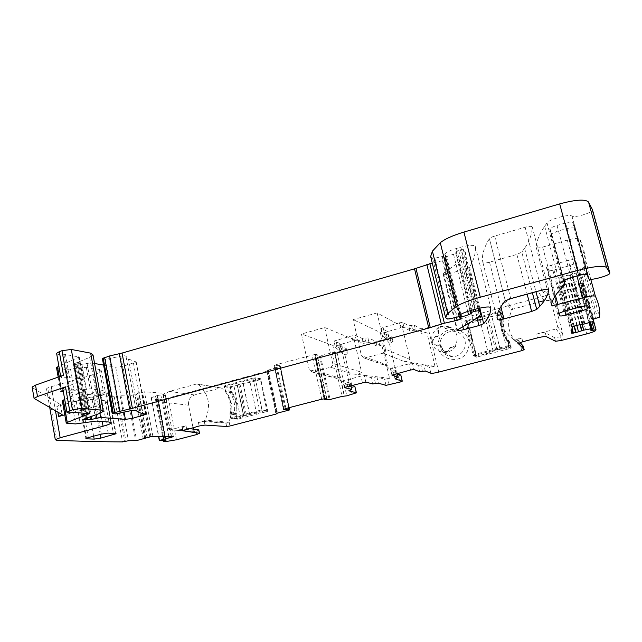 <?xml version="1.0" encoding="UTF-8"?>
<svg xmlns="http://www.w3.org/2000/svg" width="642" height="642" viewBox="0 0 642 642"><rect width="100%" height="100%" fill="white"/><g stroke="black" fill="none" stroke-linecap="round" stroke-linejoin="round"><path stroke-width="0.48" stroke-dasharray="3.21 2.41" d="M438.767 372.087L428.053 327.605L574.405 287.953C579.108 286.621 582.013 285.401 583.096 284.286L583.442 283.274L580.216 283.844L590.544 322.212M561.533 340.404L560.586 336.793L561.517 336.552L562.906 334.257L555.739 307.101C554.632 303.53 552.208 301.323 548.477 300.48L544.159 300.665L537.779 290.93L542.354 290.73C546.31 291.604 548.87 293.94 550.05 297.719L555.739 307.101M521.753 350.668L520.518 345.845C508.36 336.103 505.519 324.13 511.987 309.942L513.167 309.027L538.686 302.141M502.911 314.387L500.648 312.124L501.715 317.501C500.383 325.879 502.301 333.431 507.469 340.148L509.106 345.436L508.416 346.576L473.732 355.596L473.17 355.267L464.776 321.329L467.561 323.432L476.276 357.201L510.575 348.325L511.257 347.194L509.636 341.993C504.548 335.373 502.654 327.934 503.97 319.684L502.911 314.387L502.156 313.721L482.511 318.938M477.616 320.254L467.898 322.87L467.561 323.432M438.703 340.79C442.98 321.498 474.165 328.953 468.411 348.133C463.933 367.641 432.844 359.697 438.703 340.79M428.053 327.605C424.049 328.616 421.417 328.929 420.157 328.535L414.379 325.213L408.729 325.743L402.783 322.42L399.396 322.806L400.592 327.861L382.183 333.206L388.667 336.432L385.601 338.246L393.065 341.817L389.349 343.117L397.109 376.381L385.722 365.37L364.375 358.075L361.422 355.7L387.88 365.29C387.72 366.726 387.222 366.951 386.388 365.948L385.722 365.37M388.667 336.432L387.519 331.529L381.019 328.182L399.396 322.806M387.519 331.529L384.47 333.367L391.949 337.082L379.021 340.894L380.112 345.605L381.846 345.131L389.558 378.347L384.606 379.262L376.926 376.918L371.172 377.648L364.351 375.626L360.916 376.108L342.916 381.083L350.299 383.097L347.41 384.47L351.094 385.505M340.164 344.955L341.255 349.786L339.891 350.636L338.711 345.645L341.536 344.08L333.96 341.071L351.768 335.87L355.203 335.469L362.208 338.438L367.962 337.869L375.819 341.287L379.021 340.894M338.807 345.821L346.303 348.574L347.362 353.285L339.891 350.636M324.571 398.666L315.086 355.78L319.507 356.053L332.315 352.683L337.018 352.273L341.953 350.933L346.528 348.983L346.303 348.574M315.086 355.78L324.539 398.674L315.086 355.78M315.126 355.748L317.124 354.545L326.826 398.538M325.117 398.586L315.374 354.328L317.124 354.545M315.374 354.328L276.582 364.568L274.158 365.683L280.185 365.587L289.213 407.646M165.058 436.472L157.218 395.552L151.175 397.735L157.852 398.241L155.468 399.38L157.603 399.565C160.484 399.597 164.071 399.067 168.348 397.976L266.895 371.269L268.396 370.025L280.45 366.662L289.678 409.869M157.218 395.552L163.124 394.509L164.729 393.875L164.625 393.329L144.434 391.789L138.921 392.615L136.305 394.148L128.344 396.066L136.65 440.572M56.568 367.882L66.022 369.527L86.325 367.288L99.39 369.439L101.484 370.899C100.866 372.047 98.274 373.283 93.716 374.607L51.28 386.661C48.439 387.487 46.858 388.233 46.521 388.916L48.03 389.798C71.134 392.8 93.21 395.135 114.252 396.788L120.11 395.697L128.344 396.066M56.689 353.79C57.547 354.504 59.939 354.657 63.871 354.24L79.231 356.984L58.879 366.293M94.583 363.508L90.763 362.842L77.851 364.961L73.421 364.086L89.655 357.337L93.026 354.946M103.571 365.073L115.712 367.184L122.879 366.325L131.153 410.623M102.383 358.565L105.497 359.215L109.557 358.693L120.736 356.069C124.042 355.596 125.792 355.684 125.968 356.334L128.512 359.03L136.232 362.008L122.879 366.325M430.646 256.439L432.58 258.269L434.827 258.204L442.202 256.543L445.404 255.155L444.842 253.967C446.559 252.113 450.427 250.276 456.446 248.454L460.828 247.178C469.262 245.003 474.093 244.771 475.313 246.504C475.874 253.269 473.932 260.098 469.503 267.008L464.864 269.191L449.697 273.5C445.267 274.599 443.052 274.64 443.052 273.636L458.813 262.209L464.607 256.648C465.972 254.497 465.988 252.643 464.647 251.078L463.307 249.553L458.661 250.284L456.189 251.495L455.684 253.084L453.501 254.2L444.384 257.466L446.27 259.127L442.49 260.756L432.259 263.051M582.719 324.395L569.534 275.121L579.806 271.887L580.207 268.878L585.857 266.775C586.066 258.236 584.076 249.032 579.886 239.161L579.862 239.105C578.586 237.909 574.397 238.238 567.319 240.092L542.683 247.09C538.807 248.093 536.664 248.205 536.239 247.451C536.367 241.512 539.176 234.45 544.657 226.241L547.008 222.951C549.191 219.259 569.189 213.754 571.958 216.097C574.237 217.991 590.479 213.425 592.237 210.383L592.47 209.741M569.534 275.121L563.989 275.763L559.19 277.753L558.965 285.826L563.211 285.521L569.277 283.218L578.025 281.397L589.115 322.637M580.216 283.844L578.354 283.981L578.667 281.397L578.025 281.397M521.81 252.137L524.618 248.277C529.53 241.111 532.074 234.001 532.242 226.947C531.753 226.032 529.377 226.128 525.124 227.236L494.677 236.087C491.852 236.946 490.095 237.813 489.405 238.68L489.397 238.688C483.538 248.213 481.388 256.19 482.936 262.61C483.554 263.3 485.753 263.164 489.533 262.185L516.85 254.433L521.81 252.137L532.387 292.728M583.442 283.274L593.425 320.278M409.933 359.48L402.125 326.457L377.103 312.919L385.545 349.232L409.933 359.48C408.047 361.438 405.608 361.911 402.598 360.916L435.043 366.47L429.378 367.055L423.776 364.688L420.959 365.025L422.468 371.373M435.043 366.47L426.97 332.901L421.304 333.326L420.157 328.535M560.586 336.793L554.576 337.652L545.291 332.813C544.103 332.5 541.262 332.893 536.784 334.009L537.771 337.82M550.05 297.719L557.625 326.513L556.157 328.945L536.784 334.009M537.779 290.93L504.965 299.886L513.167 309.027M520.076 342.555L517.572 339.538L521.794 337.925L515.125 339.674L513.56 339.441C500.022 329.234 496.739 316.37 503.721 300.857L504.965 299.886M520.518 345.845L522.7 346.495L515.125 339.674M523.27 346.142L522.7 346.495M500.648 312.124L499.5 311.474L481.837 316.241M478.226 317.22L465.113 320.759L467.898 322.87M464.776 321.329L465.113 320.759M440.396 340.91C442.635 334.442 447.153 331.224 453.95 331.248L458.781 332.652C464.126 335.943 466.188 340.725 464.96 346.985L463.251 350.813C460.499 354.705 456.775 356.671 452.08 356.695C443.149 355.203 439.256 349.946 440.396 340.91M414.379 325.213L415.551 330.124L421.304 333.326M415.551 330.124L409.901 330.67L403.978 327.46L400.592 327.861M400.873 375.169L397.109 376.381M341.255 349.786L342.627 348.927L335.076 346.046L352.907 340.87L356.342 340.461L363.324 343.31L369.078 342.724L376.91 346.006L380.112 345.605M389.558 378.347L353.333 373.909L330.421 367.24L312.181 372.039L309.259 369.688L340.116 377.881L332.845 345.388L344.955 355.018L347.587 353.678L347.362 353.285M344.955 355.018L351.784 385.328M351.872 385.698L352.378 387.953L355.058 386.757M193.306 429.145L193.507 430.164L195.112 431.464L169.961 429.899L168.284 428.527L163.22 402.213C162.691 396.836 164.777 393.233 169.48 391.403L196.669 383.988L197.953 384.221C208.987 393.811 211.37 405.784 205.103 420.149L204.028 421.016L198.434 422.476L204.316 421.577L225.96 423.158L227.3 423.046L229.033 421.473C234.458 408.079 232.019 396.989 221.723 388.201L220.487 387.977L194.55 394.974C190.056 396.708 188.074 400.127 188.596 405.222L193.001 427.604M199.02 430.132L195.353 431.424M224.844 385.657L230.863 386.709L230.253 387.744L231.489 392.591L225.478 391.62L224.227 386.709L224.844 385.657L255.002 377.528L262.153 410.182L261.84 410.711L231.409 418.616L230.582 417.95L229.796 412.87C231.136 405.022 229.692 397.944 225.478 391.62M230.863 386.709L260.636 378.7L267.714 410.896L267.409 411.418L237.363 419.202L236.553 418.544L235.775 413.536C237.091 405.8 235.662 398.818 231.489 392.591M155.533 399.468L163.598 441.632M114.252 396.788L122.566 441.897M62.338 400.833L71.752 401.932L92.103 399.348L105.111 400.752L107.166 401.94C106.508 402.943 103.892 404.083 99.293 405.375L64.794 414.836M93.716 374.607L97.464 395.247L56.881 406.506L60.372 404.516L32.437 387.712L34.363 399.011M97.464 395.247C102.038 393.947 104.654 392.776 105.296 391.724L103.226 390.448L90.201 388.795L69.866 391.267L61.255 390.248L60.404 389.758L62.723 388.522M78.573 357.458L82.633 380.08L62.78 388.498M82.633 380.08L83.299 379.631L82.81 379.318L67.98 377.488C63.133 378.026 60.717 377.809 60.733 376.822L63.462 375.273M588.578 277.095L574.67 225.775L574.895 228.175C573.523 227.733 571.131 227.806 567.721 228.375L557.778 231.048L551.029 234.402L551.558 233.511L564.061 280.418M585.857 266.775L599.508 317.132M574.67 225.775L572.664 222.453C571.829 221.763 569.462 221.939 565.546 222.983L557.031 225.438C553.3 226.57 550.94 227.701 549.953 228.833L551.558 233.511M62.828 388.747C63.67 389.333 66.062 389.381 69.994 388.892L74.159 412.421M64.698 399.396L85.29 390.745L69.994 388.892M189.27 428.575L182.424 427.596L182.986 430.517M170.218 429.859L186.003 425.726L181.991 427.267L182.424 427.596M394.999 378.732L393.53 372.44L397.414 373.885M393.53 372.44L396.716 370.972L397.294 373.467M419.635 371.726L418.127 365.37L412.389 363.019L390.424 368.628L396.716 370.972M418.127 365.37L420.959 365.025M568.282 260.403C571.709 259.52 573.715 259.344 574.293 259.882L575.344 263.252L570.313 265.475L553.958 270.009C550.643 270.86 548.669 271.044 548.027 270.555L546.543 267.297L551.51 265.082L568.282 260.403L580.729 306.82M79.263 397.655L86.887 398.489L93.572 397.599L108.634 393.008L100.625 391.708L93.804 392.599L78.557 397.27L79.263 397.655L86.485 438.189M385.545 349.232C385.794 351.15 385.023 352.45 383.234 353.132L365.121 357.971M402.125 326.457L426.97 332.901M377.103 312.919L353.18 319.596L361.422 355.7M389.349 343.117L380.249 332.436L353.18 319.596M508.649 345.557L475.77 354.111L467.577 321.048L500.19 312.245L501.209 316.273L500.8 318.44C499.733 326.28 501.538 333.391 506.217 339.787L507.613 341.48L508.649 345.557L510.799 347.314L500.206 349.36L491.908 316.474L487.374 317.22L480.104 320.518L468.556 323.624L476.629 356.19L488.273 353.164L480.104 320.518M438.309 345.508L437.7 345.171L439.674 344.738L441.399 346.15L441.897 348.213C442.531 350.275 443.919 351.399 446.062 351.583L447.177 351.471L450.154 347.306L455.082 346.006C459.022 338.206 457.481 331.89 450.443 327.067L451.021 327.452L445.813 328.8L442.699 326.505L441.64 326.626C439.176 327.645 438.133 329.466 438.51 332.083L439.008 334.137L437.627 336.448L436.207 336.825C431.584 340.316 431.841 343.261 436.993 345.653L440.284 345.067L442.001 346.479L442.498 348.542C443.132 350.588 444.513 351.712 446.655 351.896L447.763 351.792L450.732 347.635L455.643 346.343C452.787 350.396 448.918 352.442 444.031 352.474C434.762 350.933 430.726 345.468 431.922 336.071C434.249 329.338 438.943 325.984 446.005 326L451.021 327.452M455.082 346.006L455.643 346.343M380.249 332.436L387.88 365.29M340.116 377.881C339.674 379.382 338.888 379.655 337.74 378.708L352.378 387.953M381.846 345.131L354.159 339.57L361.582 372.216C359.408 374.238 356.655 374.8 353.333 373.909M354.159 339.57L324.692 327.532L301.459 334.017L309.259 369.688M332.845 345.388L301.459 334.017M437.7 345.171L436.375 345.324C431.215 342.916 430.959 339.971 435.597 336.472L436.207 336.825M438.51 332.083L437.9 331.713L438.398 333.768L437.009 336.087L435.597 336.472M437.9 331.713C437.523 329.089 438.566 327.26 441.038 326.24L442.097 326.12L445.034 328.222M450.443 327.067L445.54 328.383L444.441 327.837M324.692 327.532L332.692 363.404L361.582 372.216M330.421 367.24C332.163 366.582 332.925 365.298 332.692 363.404M224.62 386.604L253.084 378.924L259.649 410.382L230.976 417.846L230.197 414.026L230.606 412.012C231.706 404.669 230.35 397.992 226.53 391.981L225.39 390.384L224.62 386.604L230.647 387.64L237.323 385.031L243.623 416.008L266.831 410.679L260.323 379.655L250.099 382.407L256.535 413.36M260.323 379.655L255.315 378.62L253.084 378.924M237.323 385.031L239.956 383.884L250.099 382.407M255.315 378.62L261.88 410.045L259.649 410.382M261.88 410.045L266.831 410.679M234.129 386.701L240.453 417.533L243.703 416.032M240.453 417.533L236.938 418.448L236.168 414.684C238.013 405.969 236.425 398.2 231.409 391.371L230.647 387.64M231.409 391.371L225.39 390.384M230.197 414.026L236.168 414.684M230.976 417.846L236.938 418.448M476.629 356.19L474.261 354.761L475.77 354.111M500.206 349.36L495.664 350.163L488.273 353.164M474.261 354.761L466.092 321.762L467.577 321.048M466.092 321.762L468.556 323.624M506.723 348.373L498.409 315.591L491.908 316.474M498.409 315.591L502.461 314.508L503.464 318.472C501.571 327.773 503.673 336.047 509.78 343.301L510.799 347.314M509.78 343.301L507.613 341.48M501.209 316.273L503.464 318.472M500.19 312.245L502.461 314.508M574.405 287.953L586.716 333.904M583.209 284.085L595.72 330.478M430.854 373.235L429.378 367.055M555.523 341.279L554.576 337.652M556.157 328.945L561.517 336.552M557.625 326.513L562.906 334.257M503.721 300.857L511.987 309.942M513.56 339.441L521.312 346.351M473.17 355.267L475.85 356.864M473.732 355.596L476.404 357.193M508.416 346.576L510.575 348.325M509.106 345.436L511.257 347.194M508.071 341.359L510.238 343.181M507.469 340.148L509.636 341.993M501.715 317.501L503.97 319.684M501.667 316.153L503.922 318.352M501.787 313.745L499.5 311.474M411.562 325.478L412.726 330.397M409.901 330.67L408.729 325.743M402.783 322.42L403.978 327.46M383.081 327.284L384.253 332.315M381.083 328.367L382.247 333.391M387.126 337.339L385.986 332.452M384.47 333.367L385.601 338.246M393.008 341.664L391.893 336.93M391.09 342.643L389.991 337.917M400.295 382.014L398.875 375.923M389.212 384.879L387.8 378.804M375.819 341.287L376.91 346.006M369.078 342.724L367.962 337.869M366.213 343.013L365.097 338.149M362.208 338.438L363.324 343.31M356.342 340.461L355.203 335.469M352.907 340.87L351.768 335.87M336.994 345.211L335.878 340.236M335.172 346.231L334.065 341.263M341.536 344.08L342.627 348.927M341.953 350.933L351.768 394.541M337.018 352.273L346.776 395.833M334.867 352.546L344.618 396.154M334.482 352.41L344.24 396.074M332.315 352.683L342.082 396.403M320.47 355.893L330.108 399.493M319.507 356.053L329.145 399.661M325.285 399.805L315.631 355.957M325.229 399.805L315.567 355.957M326.457 398.473L316.827 354.793M326.738 398.505L316.996 354.344M326.642 398.489L316.899 354.312M324.066 398.746L314.323 354.464M321.714 399.228L311.988 354.93M285.947 408.489L276.582 364.568M284.221 409.058L274.88 365.194M283.732 409.299L274.407 365.475M283.579 409.379L274.327 365.892M283.668 409.331L274.431 365.916M285.144 408.721L276.012 365.884M288.483 407.83L279.422 365.442M288.699 407.782L279.647 365.434M289.157 407.662L280.161 365.571M289.181 407.654L280.185 365.587M279.896 366.903L289.117 410.077M268.396 370.025L277.505 413.079M267.417 370.594L276.469 413.432M267.875 370.699L276.871 413.263M266.895 371.269L275.948 414.106M229.033 421.473L229.948 425.983M196.115 431.231L196.765 434.546M168.348 397.976L176.438 439.794M157.603 399.565L165.652 441.6M156.247 399.027L164.2 440.581M157.322 398.714L165.339 440.581M157.852 398.241L165.965 440.572M151.303 397.799L159.465 440.605M151.368 397.623L158.767 436.456M163.277 436.464L155.541 396.018M163.389 436.464L155.645 395.986M164.713 436.464L156.889 395.624M168.83 436.48L160.861 394.999M171.213 436.48L163.124 394.509M171.486 436.48L163.381 394.429M164.625 393.329L164.729 393.875M173.268 436.512L164.994 393.634M152.9 436.44L144.434 391.789M150.926 436.648L142.46 391.925M149.738 436.849L141.28 392.101M147.355 437.371L138.921 392.615M147.09 437.443L138.656 392.687M145.71 437.964L137.3 393.273M144.875 438.606L136.497 394.068M144.683 438.679L136.305 394.148M143.391 439.032L135.029 394.525M143.254 439.064L134.9 394.557M127.357 396.186L135.663 440.717M120.11 395.697L128.456 440.749M117.59 396.074L125.92 441.174M116.459 396.411L124.781 441.487M48.03 389.798L56.769 440.292M51.28 386.661L55.485 410.864M99.293 405.375L102.222 421.521M56.881 406.506L57.876 412.204M99.39 369.439L103.226 390.448M86.325 367.288L90.201 388.795M81.871 367.505L85.747 389.092M70.564 369.294L74.408 390.962M66.022 369.527L69.866 391.267M57.387 368.187L61.255 390.248M59.265 376.75L61.431 389.076M78.741 356.623L82.81 379.318M65.428 354.215L69.537 377.432M63.871 354.24L67.98 377.488M89.655 357.337L99.807 413.352M78.468 362.297L88.403 417.741M77.658 362.586L87.577 417.998M74.761 363.42L84.648 418.793M74.52 364.407L84.246 418.913M75.892 364.487L85.546 418.552M77.128 364.696L86.702 418.239M77.851 364.961L87.352 418.062M81.951 364.672L91.284 416.626M87.039 363.26L96.332 414.684M90.763 362.842L99.903 413.312M115.712 367.184L124.042 412.1M133.488 363.308L142.933 413.408M135.911 361.59L145.822 414.018M128.512 359.03L138.552 412.485M125.968 356.334L136.12 410.447M120.736 356.069L130.92 410.663M109.557 358.693L119.637 413.279M105.497 359.215L115.56 413.897M102.72 358.701L112.799 413.665M442.49 260.756L456.406 317.308M445.797 258.646L460.587 318.56M445.026 258.357L459.841 318.376M444.4 257.731L459.247 317.934M446.535 256.367L460.852 314.339M453.501 254.2L467.705 311.418M455.724 253.004L470.072 310.68M456.157 251.576L470.811 310.463M458.661 250.284L473.491 309.733M460.45 249.77L475.305 309.235M463.307 249.553L478.057 308.505M464.647 251.078L478.972 308.288M458.813 262.209L473.347 320.575M443.526 273.187L457.433 329.787M449.697 273.5L462.818 326.674M464.864 269.191L477.086 318.135M469.503 267.008L479.799 308.104M475.313 246.504L490.721 307.518M460.828 247.178L476.276 308.971M456.446 248.454L471.83 310.182M444.842 253.967L459.921 315.029M444.81 254.296L459.832 315.142M445.396 254.89L460.194 314.797M442.202 256.543L457.128 317.148M434.827 258.204L449.673 318.817M432.58 258.269L447.426 318.994M430.726 256.535L445.684 317.766M571.958 216.097L589.035 279.126M547.008 222.951L563.724 285.73M551.029 234.402L564.535 285.096M574.895 228.175L588.666 279.005M536.239 247.451L551.398 305.07M542.683 247.09L555.474 295.481M567.319 240.092L576.973 275.996M579.862 239.105L590.776 279.334M583.827 267.602L597.429 317.87M582.286 267.995L595.872 318.263M580.175 268.942L593.714 319.098M579.822 271.855L593.168 321.337M579.1 272.224L592.43 321.658M584.974 323.849L571.765 274.575M584.822 323.889L571.605 274.615M583.08 324.322L569.887 275.065M579.67 324.708L566.477 275.322M577.174 325.181L563.989 275.763M576.813 325.269L563.636 275.859M574.277 326.048L561.14 276.702M573.298 326.433L560.185 277.127M572.215 327.051L559.142 277.874M571.516 333.126L558.965 285.826M571.797 330.678L559.936 286.019M572.078 328.239L560.843 285.947M574.02 326.152L563.211 285.521M574.349 326.024L563.548 285.433M576.765 325.285L565.931 284.647M579.983 324.675L568.932 283.331M580.344 324.635L569.277 283.218M582.077 324.459L570.931 282.793M582.238 324.443L571.075 282.761M578.667 281.397L589.717 322.453M578.354 283.981L590.905 330.662M581.644 283.483L591.964 321.794M532.242 226.947L548.709 289.454M525.124 227.236L541.631 290.208M494.677 236.087L510.719 298.642M489.397 238.688L505.286 300.913L489.405 238.68M482.936 262.61L497.357 319.564M489.533 262.185L500.864 306.764M516.85 254.433L527.154 294.156M517.532 339.73L518.479 343.422M522.773 341.729L521.794 337.925M546.286 336.609L545.291 332.813M563.572 281.084L549.817 229.435M557.031 225.438L571.011 277.633M579.638 275.266L565.546 222.983M572.664 222.453L586.764 274.519M574.502 226.409L588.016 276.293M71.559 388.827L75.724 412.324M84.808 390.456L88.933 413.416M84.624 391.171L88.604 413.384M63.157 401.065L67.065 423.375M71.752 401.932L75.636 423.913M76.294 401.587L80.186 423.487M87.641 399.677L91.565 421.505M92.103 399.348L96.027 421.088M105.111 400.752L108.988 421.995M186.003 425.726L186.694 429.241M198.434 422.476L199.132 426.007M204.316 421.577L205.015 425.084M225.96 423.158L226.634 426.505M347.499 384.606L348.855 390.657M348.895 383.86L350.299 390.095M350.853 385.569L350.299 383.097M344.409 387.447L343.013 381.228M346.311 386.749L344.874 380.321M362.385 382.568L360.916 376.108M365.82 382.07L364.351 375.626M372.609 383.932L371.172 377.648M375.498 383.555L374.053 377.279M376.926 376.918L378.371 383.186M386.011 385.352L384.606 379.262M393.586 372.569L395.015 378.708M396.612 378.082L395.143 371.774M391.949 375.097L390.48 368.773M392.527 367.81L394.044 374.31M410.543 370.009L409.002 363.484M412.389 363.019L413.929 369.535M425.285 371.02L423.776 364.688M551.51 265.082L563.764 311.322M574.293 259.882L586.74 306.114M575.425 262.955L587.695 308.497M570.313 265.475L581.363 306.651M564.84 311.041L553.958 270.009M548.027 270.555L559.23 312.943M546.478 267.626L558.588 313.505M93.652 436.175L86.887 398.489M80.94 396.186L88.331 437.587M101.316 434.136L93.804 392.599M100.625 391.708L108.161 433.109M108.008 392.631L115.496 433.47M106.195 394.1L113.377 433.366M100.224 434.433L93.572 397.599M402.598 360.916L383.234 353.132M336.906 378.242L312.831 371.943M228.6 422.243L205.103 420.149M221.723 388.201L197.953 384.221M220.487 387.977L196.669 383.988M194.55 394.974L169.48 391.403M188.596 405.222L163.22 402.213M193.507 430.164L168.284 428.527M224.227 386.709L230.253 387.744M231.016 391.476L224.997 390.488M235.775 413.536L229.796 412.87M235.783 414.78L229.804 414.13M236.553 418.544L230.582 417.95M237.5 419.178L231.545 418.592M267.409 411.418L261.84 410.711M267.714 410.896L262.153 410.182M261.029 379.029L255.388 377.857M260.548 378.716L254.906 377.536M60.372 404.516L62.138 414.596M204.028 421.016L227.3 423.046M450.732 347.635L450.154 347.306M445.54 328.383L446.126 328.768M449.432 348.341L450.01 348.67M447.177 351.471L447.763 351.792M441.897 348.213L442.498 348.542M442.001 346.479L441.399 346.15M439.12 344.794L439.722 345.131M437.627 336.448L437.009 336.087M438.398 333.768L439.008 334.137M441.038 326.24L441.64 326.626M243.286 383.426L249.706 414.475M243.109 383.418L249.529 414.467M239.956 383.884L246.368 414.989M238.728 384.221L245.132 415.31M237.243 384.999L243.623 416.008M230.606 412.012L234.274 412.429C235.357 405.142 234.009 398.522 230.221 392.575L226.53 391.981M493.313 351.15L485.063 318.312M493.313 351.102L485.063 318.255M495.664 350.163L487.374 317.22M497.077 349.794L488.787 316.843M500.102 349.336L491.804 316.434M500.8 318.44L502.188 319.772C501.137 327.54 502.927 334.594 507.565 340.918L506.217 339.787M583.096 284.286L595.599 330.63M542.354 290.73L548.477 300.48M524.153 349.786L523.238 346.19M473.603 355.612L476.276 357.201M502.156 313.721L499.877 311.45M381.019 328.182L382.183 333.206M388.723 336.601L387.575 331.705M384.406 333.198L385.537 338.077M393.065 341.817L391.949 337.082M335.076 346.046L333.96 341.079M341.632 344.256L342.724 349.104M339.795 350.468L338.703 345.645M346.528 348.983L347.587 353.678M274.15 365.691L283.467 409.476M267.313 370.482L276.405 413.488M267.979 370.811L276.951 413.239M155.468 399.38L163.341 440.589M158.109 398.353L166.206 440.605M151.175 397.735L158.55 436.456M173.356 436.544L165.058 393.554M46.521 388.916L49.763 407.654M101.484 370.899L105.296 391.724M58.189 377.127L60.404 389.758M79.231 356.984L83.299 379.631M60.637 376.268L60.733 376.822M103.161 410.679L103.282 411.345M73.421 364.086L83.275 419.37M136.232 362.008L146.087 414.114M446.27 259.127L460.956 318.625M444.384 257.466L458.982 316.626M455.684 253.084L470.016 310.696M456.189 251.495L470.867 310.447M464.607 256.648L479.454 316.008M443.052 273.636L456.943 330.157M469.495 267.016L479.791 308.104M444.802 254.023L459.873 315.078M445.404 255.155L460.41 315.912M592.237 210.383L609.627 273.644M544.657 226.241L561.164 288.378M580.207 268.878L593.746 319.042M579.806 271.887L593.152 321.361M572.271 326.963L559.19 277.753M524.618 248.277L535.966 291.749M518.543 343.318L517.572 339.538M551.446 233.985L564.976 284.743M549.953 228.833L563.772 280.682M574.574 226.313L588.176 276.533M574.349 226.602L587.679 275.819M85.29 390.745L89.382 413.528M107.166 401.94L110.914 422.452M181.991 427.267L182.673 430.766M347.41 384.47L348.807 390.697M350.909 385.553L350.388 383.234M344.353 387.495L342.916 381.083M396.764 371.1L397.318 373.459M390.424 368.628L391.933 375.113M575.344 263.252L587.205 307.269M546.543 267.297L558.692 313.32M78.557 397.27L85.908 438.558M108.634 393.008L116.074 433.591M522.163 346.6L514.499 339.738M446.005 326L453.95 331.248M444.031 352.474L452.08 356.695M220.84 387.928L197.03 383.932M195.112 431.464L169.961 429.899M237.363 419.202L231.409 418.616M260.636 378.7L255.002 377.528M60.533 404.869L62.242 414.676M364.375 358.075L386.388 365.948M312.181 372.039L337.74 378.708M446.062 351.583L446.655 351.896M439.674 344.738L440.284 345.067M436.375 345.324L436.993 345.653M442.097 326.12L442.699 326.505M445.227 328.415L445.813 328.8M237.171 384.871L243.559 415.904M237.468 385.304L243.832 416.249M474.261 354.681L466.084 321.666M493.241 351.294L485.007 318.48M493.345 351.038L485.095 318.175"/><path stroke-width="0.96" d="M518.479 343.422L522.773 341.729L537.771 337.82C542.257 336.713 545.098 336.304 546.286 336.609L555.523 341.279L561.533 340.404L586.716 333.904C591.483 332.628 594.444 331.545 595.599 330.63L596.009 329.844L590.905 330.662L591.386 328.672L583.61 330.165L582.077 324.459M538.686 302.141L544.159 300.665M518.503 343.51L524.177 349.681L521.753 350.668L438.767 372.087C434.722 373.082 432.082 373.459 430.854 373.235L425.285 371.02L419.635 371.726L413.929 369.535L410.543 370.009L391.933 375.113L398.192 377.295L395.047 378.86L402.253 381.155L400.295 382.014L386.011 385.352L378.371 383.186L372.609 383.932L365.82 382.07L344.409 387.447M482.511 318.938L477.616 320.254M58.879 366.293L56.568 367.882M103.161 410.679L93.026 354.946L90.683 353.156L71.326 349.457L61.985 350.692L59.305 351.68L56.6 353.333L56.689 353.79M94.583 363.508L103.571 365.073M432.259 263.051L414.531 268.829L122.068 353.068L109.638 355.941L102.383 358.565M592.47 209.741L588.553 202.045C585.319 198.988 575.697 199.606 559.696 203.907L463.925 232.075C452.851 235.429 444.97 238.968 440.276 242.692L432.419 251.166L430.646 256.439M593.425 320.278L596.009 329.844M590.776 279.334L595.407 296.355C598.914 303.682 600.278 310.608 599.508 317.132L593.746 319.042L593.168 321.337L592.43 321.658L583.08 324.322L576.813 325.269L572.271 326.963L571.516 333.126L576.099 332.58L583.61 330.165M595.383 296.315C594.187 295.472 590.006 295.954 582.832 297.76L557.842 304.444C553.926 305.423 551.775 305.632 551.398 305.07C551.919 300.528 555.169 294.967 561.164 288.378L565.112 284.358L563.572 281.084M588.016 276.293L588.369 277.609L588.578 277.095L586.764 274.519C585.969 274.006 583.594 274.254 579.638 275.266L571.011 277.633C567.231 278.708 564.816 279.727 563.772 280.682L563.596 281.172M588.369 277.609L589.035 279.126C591.186 280.458 607.669 276.076 609.627 273.644L609.852 272.97L606.505 267.457C603.496 265.282 593.866 266.278 577.623 270.442L480.288 297.238C469.037 300.408 460.956 303.554 456.045 306.659L447.691 313.569L445.572 317.541L447.426 318.994L449.673 318.817L457.128 317.148L460.41 315.912L459.921 315.029C461.742 313.521 465.707 311.908 471.83 310.182L476.276 308.971C484.814 306.844 489.645 306.411 490.761 307.662C490.897 312.806 488.538 318.135 483.699 323.656L478.948 325.574L463.564 329.691C459.086 330.774 456.879 330.927 456.943 330.157L473.347 320.575L479.454 316.008C480.954 314.291 481.083 312.871 479.839 311.747L478.595 310.648L473.924 311.466L471.388 312.526L470.779 313.769L468.532 314.74L459.255 317.734L461.028 318.905L457.152 320.35L444.384 323.215L428.792 328.054L132.396 408.312L114.749 412.565L112.446 413.472L115.56 413.897L130.92 410.663C134.25 410.126 135.992 410.094 136.144 410.575L138.552 412.485L146.119 414.315L132.589 418.327L125.391 419.378L100.658 417.469L91.774 419.346L87.665 419.796L83.275 419.37L99.807 413.352L103.282 411.345L101.027 410.118L81.831 408.376L72.434 409.829L66.937 412.14C66.888 412.958 69.296 413.055 74.159 412.421L89.407 413.657L67.274 422.388L66.222 422.998L67.065 423.375L75.636 423.913L96.027 421.088L108.988 421.995L111.01 422.99C110.336 423.897 107.695 424.972 103.081 426.232L60.147 437.732L55.3 439.706L56.769 440.292C79.72 441.279 101.653 441.816 122.566 441.897L128.456 440.749L136.65 440.572L150.926 436.648L173.268 436.512M158.767 436.456L159.537 440.468L173.3 436.696M159.537 440.468L165.965 440.572L163.533 441.568L165.652 441.6L176.438 439.794L196.765 434.546L199.397 433.254L182.673 430.766L199.132 426.007L205.015 425.084L226.634 426.505L229.948 425.983L275.948 414.106L277.505 413.079L289.117 410.077L289.686 409.853L289.157 407.662M326.826 398.538L321.714 399.228L285.947 408.489L283.628 409.62L289.462 409.05M326.858 398.65L326.457 398.473M344.449 387.64L351.712 389.357L348.895 390.826L356.422 392.808L346.776 395.833L342.082 396.403L330.108 399.493L325.229 399.805L326.537 398.851M505.286 300.913C498.85 308.529 496.202 314.74 497.357 319.564C497.927 320.053 500.126 319.828 503.946 318.881L531.648 311.466L536.736 309.436L539.778 306.338C545.13 300.592 548.124 295.007 548.741 289.598C548.316 288.924 545.949 289.125 541.631 290.208L510.719 298.642L505.286 300.913M558.588 313.505L563.764 311.322L580.729 306.82C584.196 305.953 586.202 305.72 586.74 306.114L587.599 308.738L582.463 310.736L565.923 315.11L564.84 311.041M558.612 313.577L559.993 315.824C560.594 316.185 562.577 315.944 565.923 315.11M86.598 438.823L94.173 439.112L100.882 438.085L116.098 433.735L108.161 433.109L101.316 434.136L88.331 437.587L85.908 438.558L86.598 438.823L86.485 438.189M520.076 342.555L523.27 346.142M481.837 316.241L478.226 317.22M356.366 392.559L354.849 386.444L356.222 392.511M193.001 427.604L193.306 429.145M64.794 414.836L58.631 416.53L62.138 414.596L34.074 398.393L37.485 396.515L65.5 386.853L62.828 388.747M32.22 387.535L32.14 387.054L35.535 385.12L63.462 375.273L59.305 351.68M64.698 399.396L62.338 400.833M199.646 433.326L198.739 429.915L189.27 428.575M351.094 385.505L354.849 386.444M397.414 373.885L400.825 375.048L402.277 381.163M524.177 349.681L523.254 346.094M324.764 399.693L324.539 398.674L324.748 399.701M324.796 399.669L324.571 398.666M285.313 409.524L285.144 408.721M288.731 408.994L288.483 407.83M288.956 408.978L288.699 407.782M289.486 409.066L289.181 407.654M289.213 407.646L289.686 409.853M164.2 440.581L164.328 441.263M163.766 439.024L163.277 436.464M163.87 438.992L163.389 436.464M165.13 438.647L164.713 436.464M165.459 438.574L165.058 436.472M169.119 437.956L168.83 436.48M171.406 437.459L171.213 436.48M171.663 437.387L171.486 436.48M173.027 436.889L172.947 436.488M55.485 410.864L60.147 437.732M102.222 421.521L103.081 426.232M57.876 412.204L58.631 416.53M57.539 366.895L59.265 376.75M35.535 385.12L37.485 396.515M65.5 386.853L69.705 410.728M61.985 350.692L72.434 409.829M71.326 349.457L81.831 408.376M90.683 353.156L101.027 410.118M84.246 418.913L84.359 419.555M85.546 418.552L85.731 419.547M86.702 418.239L86.951 419.627M87.352 418.062L87.665 419.796M91.284 416.626L91.774 419.346M96.332 414.684L96.926 417.99M99.903 413.312L100.658 417.469M124.042 412.1L125.391 419.378M131.153 410.623L132.589 418.327M142.933 413.408L143.318 415.454M103.161 357.931L113.281 413.055M104.606 357.393L114.749 412.565M109.638 355.941L119.845 411.185M119.348 353.758L129.652 408.986M122.068 353.068L132.396 408.312M414.531 268.829L428.792 328.054M415.976 268.364L430.268 327.613M426.834 264.464L441.319 324.041M429.851 263.597L444.384 323.215M456.406 317.308L457.152 320.35M460.852 314.339L461.454 316.779M467.705 311.418L468.532 314.74M470.072 310.68L470.827 313.705M470.811 310.463L471.34 312.59M473.491 309.733L473.924 311.466M475.305 309.235L475.738 310.969M478.057 308.505L478.595 310.648M478.972 308.288L479.839 311.747M462.818 326.674L463.564 329.691M477.086 318.135L478.948 325.574M479.799 308.104L483.699 323.656L479.791 308.104M460.194 314.797L460.418 315.703M430.597 256.222L445.572 317.541M440.276 242.692L456.045 306.659M463.925 232.075L480.288 297.238M559.696 203.907L577.623 270.442M588.553 202.045L606.505 267.457M592.406 209.517L609.852 272.97M555.474 295.481L557.842 304.444M576.973 275.996L582.832 297.76M572.471 333.214L571.797 330.678M573.378 333.118L572.078 328.239M575.754 332.66L574.02 326.152M576.099 332.58L574.349 326.024M578.522 331.842L576.765 325.285M581.588 330.686L579.983 324.675M581.933 330.574L580.344 324.635M583.755 330.132L582.238 324.443M589.115 322.637L590.744 328.712M589.717 322.453L591.386 328.656M590.544 322.212L592.759 330.461M591.964 321.794L594.203 330.1M532.387 292.728L536.736 309.436M500.864 306.764L503.946 318.881M527.154 294.156L531.648 311.466M564.061 280.418L565.112 284.358M88.604 413.384L88.724 414.058M63.341 399.958L67.274 422.388M198.739 429.915L199.397 433.254M182.986 430.517L183.098 431.087M351.712 389.357L350.853 385.569M402.253 381.155L400.825 375.048M397.294 373.467L398.192 377.295L397.318 373.459M581.363 306.651L582.463 310.736M559.23 312.943L559.993 315.824M94.173 439.112L93.652 436.175M113.377 433.366L113.626 434.714M100.882 438.085L100.224 434.433M276.951 413.239L277.031 413.649M163.341 440.589L163.533 441.568M158.55 436.456L159.336 440.564M49.763 407.654L55.3 439.706M56.52 367.625L58.189 377.127M56.6 353.333L60.637 376.268M102.359 358.421L112.446 413.472M458.982 316.626L459.255 317.734M470.016 310.696L470.779 313.769M470.867 310.447L471.388 312.526M432.419 251.166L447.691 313.569M535.966 291.749L539.778 306.338M588.176 276.533L588.449 277.529M587.679 275.819L588.208 277.769M62.756 388.354L66.937 412.14M62.306 400.616L66.222 422.998M110.914 422.452L111.01 422.99M351.768 389.381L350.909 385.553M587.205 307.269L587.599 308.738M32.14 387.054L34.074 398.393"/></g></svg>
